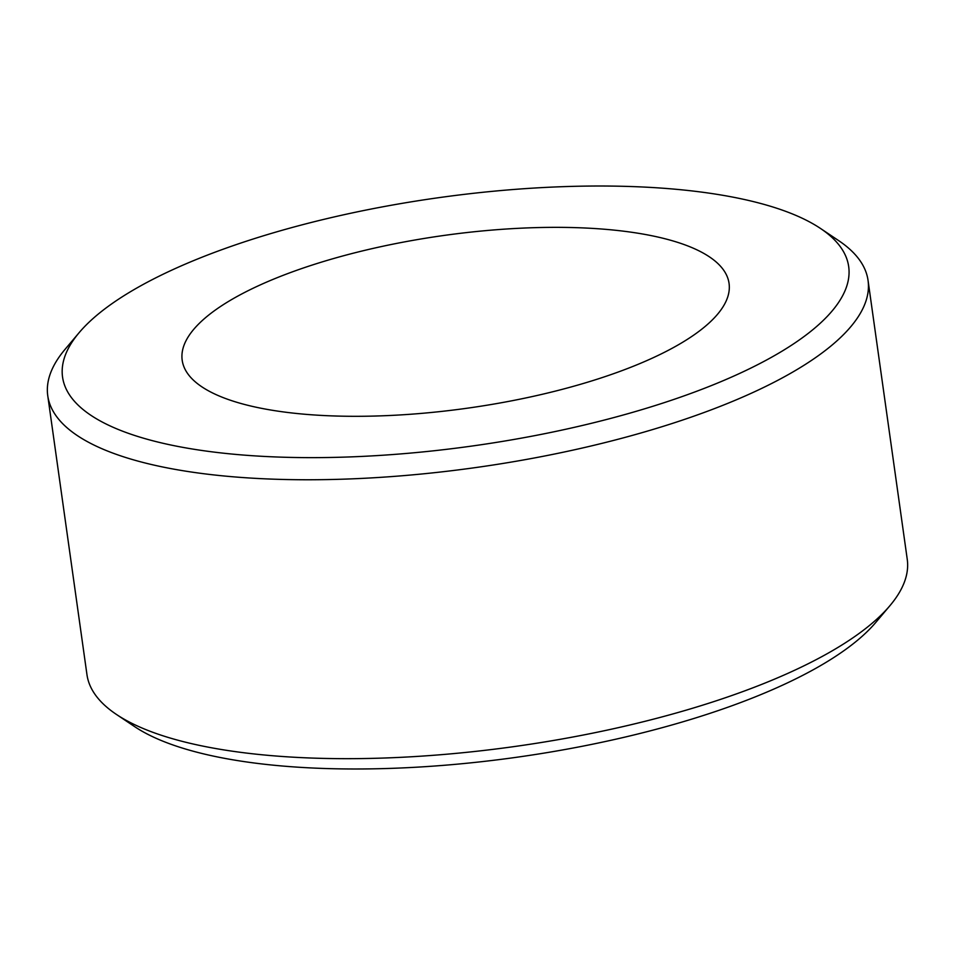 <?xml version="1.0" encoding="UTF-8"?>
<svg xmlns="http://www.w3.org/2000/svg" width="955" height="955" viewBox="0 0 955 955"><rect width="100%" height="100%" fill="white"/><g stroke="black" fill="none" stroke-linecap="round" stroke-linejoin="round"><path stroke-width="1.43" d="M827.496 316.141A396.922 125.284 -8 0 0 820.5 228.46A396.922 125.284 -8 0 0 445.627 196.73A396.922 125.284 -8 0 0 83.742 327.517A396.922 125.284 -8 0 0 79.146 332.65A396.922 125.284 -8 0 0 334.202 457.385A396.922 125.284 -8 0 0 827.496 316.141M820.5 228.46L838.645 240.612A414.183 130.739 172 0 1 868.047 280.4A414.183 130.739 172 0 1 845.951 332.101A414.183 130.739 172 0 1 398.915 476.02A414.183 130.739 172 0 1 47.75 395.68A414.183 130.739 172 0 1 65.059 349.339L79.146 332.65M889.941 605.661L875.854 622.35A396.922 125.284 172 0 1 871.258 627.483A396.922 125.284 172 0 1 509.373 758.27A396.922 125.284 172 0 1 134.5 726.54L116.355 714.388A414.183 130.739 -8 0 0 507.523 747.49A414.183 130.739 -8 0 0 885.142 611.021A414.183 130.739 -8 0 0 889.941 605.661A414.183 130.739 -8 0 0 907.25 559.32L868.047 280.4M714.316 317.872A276.126 87.156 172 0 1 416.296 413.813A276.126 87.156 172 0 1 182.19 360.25A276.126 87.156 172 0 1 196.921 325.786A276.126 87.156 172 0 1 494.941 229.845A276.126 87.156 172 0 1 729.059 283.396A276.126 87.156 172 0 1 714.316 317.872M47.75 395.68L86.953 674.6A414.183 130.739 -8 0 0 116.355 714.388"/></g></svg>
